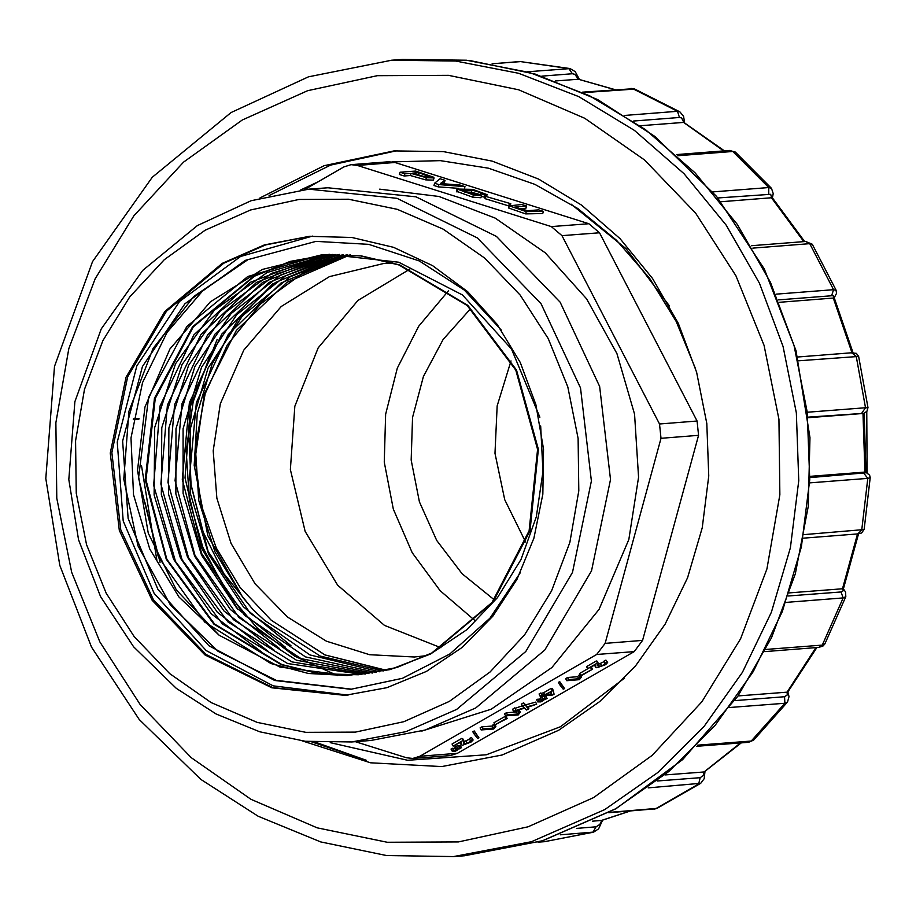 <?xml version="1.0" encoding="UTF-8"?>
<svg xmlns="http://www.w3.org/2000/svg" width="916" height="916" viewBox="0 0 916 916"><rect width="100%" height="100%" fill="white"/><g stroke="black" fill="none" stroke-linecap="round" stroke-linejoin="round"><path stroke-width="1.37" d="M640.41 125.721L683.783 122.366L681.596 117.958L679.409 117.477L633.597 121.026M720.881 201.726L771.65 197.787L770.745 194.318L717.812 197.925M555.565 80.974L578.477 79.2L574.79 74.322L572.397 73.772L541.757 76.154M615.14 89.642L578.477 79.2M724.373 150.808L683.783 122.366M804.672 241.561L772.383 197.799L771.65 197.787M834.201 297.872L833.48 298.089L833.526 295.925L831.659 295.765L778.657 299.875M779.642 302.269L833.48 298.089M863.639 413.368L808.359 417.078M808.427 417.719L863.216 413.46M810.339 477.557L866.055 472.805L864.876 472.095L810.385 476.331M865.059 472.084L865.689 472.164M788.424 595.995L840.968 591.908L843.293 590.683L842.617 588.793L789.455 592.915M842.617 588.793L843.361 588.862L858.544 533.868M734.747 700.637L784.554 696.778L787.222 695.004L787.188 692.107L738.078 695.931M787.188 692.107L787.92 691.878M657.287 781.05L700.168 777.73L703.328 775.554L704.209 771.913L664.97 774.97M704.209 771.913L741.262 742.842M576.485 828.362L596.076 826.839L599.82 824.457L601.778 820.404L592.423 821.148M601.778 820.404L630.036 811.072M259.904 198.005L324.115 165.693L393.972 150.968L443.39 151.598L492.075 161.067L538.619 179.124L581.694 205.23L620.04 238.652L652.558 278.418L678.321 323.371L696.584 372.228L706.808 423.581L708.709 475.954L702.228 527.834L687.55 577.71L665.108 624.174L635.544 665.863L599.705 701.587L558.623 730.327L502.071 755.047L441.775 766.612L370.499 762.845L302.051 740.826M269.086 195.577L330.539 165.155L397.097 150.739M315.093 742.097L366.32 760.234L311.509 741.823M141.556 465.832L156.922 560.145M669.459 305.898L626.223 248.786L571.149 204.119M776.218 294.105L833.514 289.651L836.125 290.349L836.548 293.372L834.167 297.906M812.263 244.274L809.687 243.679L752.826 248.11M807.82 412.2L865.563 407.746L867.956 407.815L866.902 411.41L863.548 413.402M851.101 352.843L856.334 353.381L858.635 356.393L798.592 360.812M804.202 534.635L864.063 529.54L861.578 532.986L857.697 533.959L803.561 538.161M865.597 472.129L869.616 475.175L870.166 477.705L867.773 478.392L810.099 482.869M765.879 649.398L822.305 645.047L824.755 643.982M845.766 596.659L843.212 597.919L786.203 602.339M697.5 745.2L751.257 741.044L753.547 740.139M787.531 701.965L753.605 740.128L748.59 742.269L751.257 741.044M816.832 647.578L787.92 691.912L789.042 696.595L787.485 702.022L784.943 703.202L729.731 707.484M609.472 812.355L657.035 808.393L700.729 783.249L648.162 787.875M538.013 842.17L544.802 841.621M593.683 832.106L560.294 834.774M527.318 71.769L570.107 68.631L575.237 71.666L579.336 79.349M570.153 68.631L520.551 61.612L492.281 63.765M624.987 115.416L677.508 111.34L679.867 111.855M634.811 89.035L583.343 92.608M712.774 191.868L768.719 187.528L771.455 188.364M735.25 152.102L732.72 151.472L677.863 155.754M355.557 741.685L406.441 757.738L412.807 758.471L419.917 756.261L596.648 654.516L605.11 643.353L661.054 438.272L659.543 423.971L561.943 235.687L551.352 226.618L357.377 165.43L351.011 164.697L343.889 166.907L304.513 189.578M588.061 668.6L579.565 673.489L580.641 675.561L581.809 675.47L592.698 669.195L591.381 667.146M559.813 681.733L558.417 682.317L559.481 684.389L563.191 689.141L564.577 688.557L559.813 681.733L560.878 683.794L559.481 684.389M541.413 697.065L540.463 697.603L541.539 699.675L544.768 699.71L547.058 698.393L545.993 696.32L542.329 696.744M522.166 705.881L512.479 709.202L513.555 711.263L524.628 708.171L526.54 710.014L528.83 708.698L528.051 707.198M528.83 708.698L527.066 707.461L536.662 704.186L535.597 702.125L525.658 704.896L523.563 702.824L521.273 704.141L524.215 707.679L513.555 711.263M504.865 716.507L493.976 722.77L495.041 724.842L507.098 718.476L506.033 716.415L504.865 716.507L505.93 718.568L495.041 724.842M474.213 731.014L472.816 731.598L473.881 733.67L477.591 738.422L478.976 737.838L474.213 731.014L475.278 733.086L473.881 733.67M456.305 746.059L454.874 746.895L455.939 748.956L459.168 748.99L461.458 747.674L460.393 745.601L456.305 746.059L457.37 748.132L455.939 748.956M419.917 756.261L457.45 753.341L634.17 651.597L596.648 654.516M455.424 747.96L451.05 749.093L452.115 751.154L455.355 751.189L457.645 749.872L457.153 748.933M463.794 740.701L462.729 738.639L461.733 738.456L452.08 744.01L453.145 746.082L461.343 742.017L461.126 744.605L462.351 745.246L471.064 742.075L473.137 739.968L471.477 737.506L469.439 738.571L470.664 741.319L467.171 743.426L463.725 743.918L463.794 740.701L462.019 738.433M469.702 739.086L463.404 742.017M473.137 739.968L471.477 737.506M461.126 744.605L460.164 742.75M494.732 724.235L493.403 724.338L492.075 726.01L481.976 726.8L480.076 727.899L481.14 729.96L493.724 728.987L495.865 726.296L495.098 724.831M517.861 710.255L516.532 711.927L506.434 712.717L504.533 713.816L505.598 715.877L518.181 714.904L520.322 712.213L519.246 710.152L517.861 710.255L518.925 712.327L517.609 713.999L516.532 711.927M541.024 698.679L536.65 699.801L537.715 701.874L540.955 701.908L543.245 700.591L542.753 699.641M540.577 697.133L544.115 695.713L552.669 695.049L554.1 694.225L553.275 690.435L552.211 688.363L550.974 688.466L543.612 692.702L539.02 693.962L540.085 696.023L542.867 695.805L540.577 697.133L539.57 695.026M580.332 674.955L579.004 675.058L577.675 676.729L567.577 677.519L565.676 678.607L566.741 680.68L579.324 679.706L581.465 677.016L580.698 675.55M598.308 663.253L597.243 661.192L596.236 661.008L586.595 666.573L587.66 668.634L595.858 664.569L595.64 667.157L596.866 667.798L605.579 664.627L607.64 662.52L605.98 660.07L603.953 661.123L605.178 663.871L601.686 665.978L598.24 666.482L598.308 663.253L596.534 660.986M604.217 661.638L597.919 664.581M607.64 662.52L605.98 660.07M595.64 667.157L594.679 665.302M485.572 196.368L510.75 203.741L485.572 196.368L484.965 198.623L509.285 206.054M434.596 183.234L438.764 184.551L464.985 186.601L459.992 185.032L440.31 183.532L445.016 180.303L440.024 178.734L434.596 183.234L433.978 185.49L438.146 186.807L458.458 188.387M442.588 183.795L444.397 182.559L445.016 180.303M551.352 226.618L588.873 223.699L394.899 162.51L357.377 165.43M425.768 179.914L433.405 180.143L434.024 177.887L433.337 177.12L415.681 171.052L400.04 172.265L399.433 174.521L404.219 176.021L410.345 175.551L425.768 179.914L426.387 177.658L434.024 177.887M480.614 193.734L485.194 195.177L487.14 194.639L472.782 189.417L457.073 189.028L456.454 191.272L472.679 197.123L480.946 197.787L481.564 195.532L462.317 190.78L472.015 190.024L482.182 193.036L480.614 193.734L480.236 195.119M481.324 196.402L485.308 197.364M464.698 192.016L471.397 192.28L480.385 194.604M526.551 206.02L521.776 204.52L509.342 205.825L508.735 208.081L525.647 213.897L542.787 213.588L543.394 211.344L538.619 209.833L527.765 210.68L514.517 207.176L526.551 206.02L525.933 208.276L518.078 208.882M133.278 419.608L138.866 419.185M351.011 164.697L388.533 161.777L394.899 162.51M194.982 458.16L200.993 504.224L216.245 548.054L239.969 587.259L271.262 620.247L325.077 654.997L386.289 670.317M392.941 263.029L383.827 263.499L329.371 276.678L281.212 306.471L243.736 350.175L220.309 403.841L213.153 450.741L216.817 498.178L231.084 543.417L255.117 583.824L287.532 617.04L326.428 641.143L369.549 654.722L414.387 657.001L426.696 655.604M189.051 438.169L191.066 485.503L202.848 531.543L223.882 573.668L253.125 609.873L265.01 620.739L320.302 656.119L383.209 671.027M346.935 254.671L290.223 276.724L242.465 315.78L208.092 368.152L190.139 429.18L190.345 493.289L208.619 554.249L243.267 606.69L290.956 645.688M343.202 254.499L285.529 275.831L236.763 314.68L201.543 367.305L183.085 428.745L183.063 493.358L201.509 555.039L236.614 607.915L285.288 647.188M339.584 254.396L280.891 274.949L231.153 313.49L194.913 366.537L175.952 428.665L175.838 493.953L194.593 556.264L230.363 609.495L279.62 648.597M335.943 254.373L276.288 274.124L225.531 312.402L188.547 365.404L168.899 428.047L168.578 494.239L187.574 557.249L224.008 611.006L274.147 650.12M332.29 254.408L271.663 273.334L219.817 311.383L181.998 364.614L161.834 427.703L161.308 494.434L180.486 558.073L217.355 612.197L268.399 651.516M328.661 254.511L267.174 272.556L214.355 310.169L175.483 363.721L154.724 427.52L154.071 494.949L173.559 559.264L211.115 613.754L262.8 652.913M539.89 417.238L511.46 348.939L462.443 294.963L398.746 262.216L328.707 254.385L290.177 261.438L253.721 276.288L192.589 326.806L154.506 398.254L145.175 479.812L166.231 559.218L213.863 624.105L281.189 664.673L318.974 673.729L357.721 674.794L395.735 667.798L431.757 652.982L492.018 602.533L529.127 530.833L537.6 449.367L515.8 370.19L467.114 305.463L398.929 264.999L360.664 255.953L321.482 254.934L262.411 269.407L210.371 301.788L169.952 349.019L144.9 407.07L137.48 470.423L148.278 533.238L176.284 589.881L219.096 635.189L178.964 596.98L149.777 549.039L133.484 494.629L131.022 437.963L142.553 382.579L167.055 332.428L203.009 290.509L247.927 259.709L194.02 296.292L153.098 348.446L128.927 411.341L123.729 479.205L137.995 545.776L170.399 604.938L217.951 651.219L276.288 680.382L351.607 689.221M321.482 254.934L247.824 276.495L186.875 326.417L148.564 397.178L138.591 478.038L158.308 556.939L204.692 622.067L270.896 663.528L308.452 673.535L347.141 675.584L390.056 669.63L430.566 654.081L466.988 629.624L497.514 597.598L520.929 559.527L536.261 516.887L542.948 471.637L540.646 425.94M322.272 254.866L361.373 255.907L399.674 264.919L467.87 305.36L516.555 370.064L538.402 449.287L530.066 530.868L492.923 602.316L432.741 652.593L396.72 667.546L358.511 674.737L319.661 673.672L281.876 664.581L214.573 623.979L166.838 559.161L145.976 479.973L155.216 398.414L193.276 326.852L254.499 276.22L290.979 261.369L329.497 254.316M361.614 674.451L287.59 663.482L222.428 624.002L175.494 561.554L153.693 485.228L160.128 405.914L193.883 334.924L250.194 282.323L321.138 255.598M365.289 674.062L292.067 661.902L227.981 621.918L182.078 559.699L160.85 483.957L167.399 405.147L200.89 334.649L256.583 282.3L326.703 255.346M368.919 673.592L296.463 660.241L233.42 619.674L188.524 557.523L167.983 482.377L174.635 404.551L207.646 334.706L262.709 282.391L332.107 255.095M372.514 673.054L300.986 658.581L239.019 617.556L195.005 555.394L175.093 480.637L181.998 403.487L214.768 334.329L269.006 282.46L337.5 254.866M376.087 672.447L305.452 656.852L244.572 615.346L201.589 553.459L182.25 479.377L189.406 402.731L221.786 334.122L275.35 282.471L342.996 254.671M379.671 671.772L309.952 654.883L250.194 613.17L208.184 551.501L189.429 478.141L196.379 402.593L228.176 334.626L281.017 283.044L347.714 254.717M347.141 675.584L279.93 667.077L219.096 635.189M217.138 339.664L190.574 406.063L184.975 477.969L201.497 548.031L237.816 609.22M337.603 675.539L294.7 656.211L256.732 627.552L225.714 590.683L202.894 547.425L189.383 500.056L186.143 450.809L193.15 401.895L209.913 355.809M501.51 330.344L464.446 290.2L419.253 260.911L368.747 244.309L316.043 241.412L245.225 260.362L184.952 303.791L142.404 366.515L122.675 441.043L128.103 518.479L158.067 589.56L208.963 645.814L274.731 680.508L350.817 689.279L402.445 678.287L449.79 654.081L489.911 618.174L520.334 572.786M253.125 609.873L242.797 597.347L207.806 535.677L194.249 465.317L197.284 413.299L212.123 363.881L237.954 319.73L272.934 283.594M271.262 620.247L324.928 654.963L385.945 670.398M350.026 254.877L286.971 282.3L236.339 330.47L204.302 394.006L194.249 465.317M242.797 597.347L215.031 552.005L198.783 500.605L195.394 446.802L205.23 393.743L227.271 345.011L260.384 304.146L302.475 273.392L350.427 254.911M421.761 731.094L491.194 709.19L551.901 667.524L599.041 609.403L628.823 539.478L638.589 477.213L634.548 414.112L616.892 353.576L586.595 298.845L545.272 252.873L495.167 218.145L438.959 196.516L379.671 189.154M659.543 423.971L697.076 421.051L698.587 435.363L661.054 438.272M588.873 223.699L599.476 232.779L561.943 235.687M697.076 421.051L599.476 232.779M457.45 753.341L450.34 755.551L412.807 758.471M605.11 643.353L642.631 640.444L698.587 435.363M642.631 640.444L634.17 651.597M409.841 269.167L357.87 300.494L318.161 347.817L294.849 406.212L290.338 469.61L305.12 531.417L337.638 585.198L384.525 625.365L440.905 647.738M695.599 368.873L676.18 321.505L649.593 278.235L616.502 240.198L577.801 208.527L534.83 184.345L488.48 168.155L440.367 160.609L391.922 161.869M330.161 742.704L407.586 760.326L486.259 754.83L560.477 726.709L624.597 678.115M160.037 562.264L144.82 502.105M318.253 181.666L300.688 189.967M133.438 418.761L139.026 418.326M418.726 172.7L428.997 176.502L423.73 176.399L412.692 173.17L418.726 172.7L418.131 174.876M400.04 172.265L404.826 173.777L404.219 176.021M404.826 173.777L410.952 173.296L410.345 175.551M410.952 173.296L426.387 177.658M464.985 186.601L464.538 188.227M438.764 184.551L438.146 186.807M457.073 189.028L473.286 194.868L481.564 195.532M485.194 195.177L484.575 197.421M509.285 203.856L508.678 206.1M510.75 203.741L510.292 205.424M509.342 205.825L526.265 211.653L543.394 211.344M457.645 749.872L455.985 750.09L454.92 748.029M455.985 750.09L453.557 750.33L452.481 748.269M453.557 750.33L452.115 751.154M461.458 747.674L459.809 747.891L458.744 745.83M459.809 747.891L457.37 748.132M463.095 740.506L461.733 738.456M462.798 740.529L453.145 746.082M472.541 739.578L470.515 740.643M478.976 737.838L475.278 733.086M495.865 726.296L494.468 726.411L493.403 724.338M494.468 726.411L493.151 728.083L492.075 726.01M493.151 728.083L483.053 728.861L481.976 726.8M483.053 728.861L481.14 729.96M507.098 718.476L505.93 718.568M517.609 713.999L507.51 714.778L506.434 712.717M507.51 714.778L505.598 715.877M520.322 712.213L518.925 712.327M515.845 709.946L514.769 707.885M536.662 704.186L526.723 706.957L525.658 704.896M526.723 706.957L523.563 702.824M524.639 704.885L522.338 706.202M543.245 700.591L541.585 700.809L540.52 698.748M541.585 700.809L539.158 701.049L538.081 698.977M539.158 701.049L537.715 701.874M547.058 698.393L545.409 698.61L544.333 696.538M545.409 698.61L542.97 698.851L541.986 696.939M542.97 698.851L541.539 699.675M551.707 694.225L545.925 694.672L551.272 691.591L551.707 694.225L550.241 692.187M553.275 690.435L544.688 694.763L543.612 692.702M552.039 690.527L550.974 688.466M544.688 694.763L541.906 694.981L540.829 692.92M541.906 694.981L540.085 696.023M564.577 688.557L560.878 683.794M581.465 677.016L580.068 677.119L579.004 675.058M580.068 677.119L578.752 678.802L577.675 676.729M578.752 678.802L568.653 679.58L567.577 677.519M568.653 679.58L566.741 680.68M592.698 669.195L580.641 675.561M591.53 669.287L590.648 667.569M597.598 663.058L596.236 661.008M597.312 663.081L587.66 668.634M607.056 662.131L605.018 663.195M470.561 308.646L443.104 339.515L423.387 376.476L412.543 417.41L411.192 460.004L419.402 501.808L436.714 540.44L462.145 573.714L494.228 599.717M511.014 360.961L497.148 405.937L494.995 453.305L504.682 499.712L525.544 541.894M475.358 620.911L440.092 590.683L412.234 552.726L393.285 509.101L384.251 462.111L385.613 414.272L397.304 368.152L418.692 326.199L448.645 290.658M866.788 411.547L867.086 472.759M475.759 707.908L544.825 650.039L591.518 570.886L610.514 479.526L599.625 386.392L560.111 302.154L496.472 236.442L416.001 196.791L327.917 187.723L308.841 189.2L396.926 198.268L477.396 237.931L541.024 303.631L580.549 387.869L591.438 481.003L572.443 572.374L525.738 651.516L456.683 709.396L405.903 731.598L351.767 741.971L370.843 740.494L424.978 730.109L475.759 707.908M222.222 263.35L264.392 244.916L309.356 236.294L351.904 237.427L393.514 247.331L432.57 265.64L467.572 291.643L497.182 324.333L520.265 362.461L535.917 404.574L543.554 449.035L542.867 494.136L533.902 538.15L516.99 579.393L492.785 616.262L462.214 647.349L426.444 671.474L386.873 687.687L345 695.37L271.846 687.847L205.012 654.906L152.171 600.335L119.343 530.375L110.298 453.031L126.076 377.152L164.857 311.417L222.222 263.35M310.135 236.236L265.583 244.904L223.779 263.224L166.494 311.222L127.713 376.842L111.878 452.596L120.797 529.86L153.441 599.797L206.1 654.436L272.739 687.527L345.779 695.313M723.64 150.865L683.599 122.366M803.733 241.641L771.467 197.799M614.716 89.676L578.294 79.211M851.96 352.752L833.297 298.101M864.876 472.095L863.032 413.471M842.434 588.805L857.502 533.971M787.016 692.13L815.95 647.646M704.026 771.936L740.62 742.887M601.594 820.427L629.75 811.095M453.489 856.609L386.552 855.51L320.749 841.918L258.175 816.282L200.787 779.413L139.232 719.552L91.474 647.005L59.826 565.332L45.8 478.461L54.548 366.4L92.55 261.632L152.285 177.235L231.095 112.588L308.486 76.795L391.647 60.238L455.573 61.051L518.548 73.303L578.763 96.661L634.479 130.438L684.08 173.662L726.148 225.096L759.478 283.25L783.088 346.454L796.313 412.887L798.775 480.625L790.393 547.734L771.409 612.266L742.372 672.355L704.129 726.285L657.768 772.509L604.629 809.664L531.475 841.655L453.489 856.609L464.435 855.762L542.421 840.808L615.575 808.817L668.714 771.65L715.075 725.438L753.318 671.508L782.356 611.407L801.34 546.886L809.721 479.778L807.259 412.04L794.035 345.607L770.425 282.403L737.094 224.248L695.026 172.815L645.425 129.58L589.709 95.802L529.494 72.456L466.519 60.193L402.593 59.391L469.439 60.49L535.15 74.059L597.656 99.672L654.997 136.518L716.552 196.379L764.31 268.938L795.97 350.656L810.007 437.562L808.221 506.434L795.283 573.863L771.547 637.822L737.735 696.423L682.695 759.616L615.987 808.702L542.638 840.762L464.435 855.762M593.511 797.641L652.192 755.402L701.851 701.77L740.609 638.795L766.967 568.905L779.905 494.789L778.921 419.288L764.081 345.298L735.926 275.682L695.542 213.084L644.498 159.945L584.74 118.278L518.571 89.711L448.531 75.318L377.312 75.662L307.65 90.73L242.236 119.939L183.555 162.178L133.885 215.81L95.138 278.785L68.78 348.664L55.842 422.791L56.815 498.293L71.666 572.282L99.821 641.898L140.205 704.484L191.249 757.635L251.007 799.29L317.176 827.869L387.216 842.262L458.435 841.918L528.085 826.85L593.511 797.641M833.514 289.651L809.698 243.702M862.002 412.91L865.551 407.723L856.231 356.335L851.605 352.775L797.63 356.965M857.754 533.948L861.693 530.169L867.773 478.392L863.903 473.4M822.316 645.024L843.212 597.919M751.28 741.021L784.943 703.202L784.554 696.778M608.819 812.71L655.524 808.782L698.656 783.947L700.168 777.73M544.436 841.667L592.824 832.255L596.076 826.839M572.397 73.772L568.813 68.54L520.551 61.612M677.508 111.34L632.887 88.76M768.719 187.528L732.743 151.495L729.548 150.396L735.216 152.067M677.531 111.351L679.409 117.477M582.439 92.184L632.864 88.749M768.742 187.551L768.742 193.963M833.526 289.685L831.659 295.765M805.645 241.492L809.687 243.679M822.305 645.047L818.835 647.417M840.968 591.908L843.224 597.885M312.482 236.076L240.53 256.434L179.559 301.49L136.782 365.919L117.248 442.096L123.259 521.021L154.117 593.362L206.169 650.578L273.254 685.901L348.126 695.107M428.493 176.032L428.287 176.777M473.286 194.868L472.679 197.123M472.015 190.024L471.397 192.28M457.599 189.795L456.992 192.039M526.265 211.653L525.647 213.897M470.664 741.319L469.587 739.246M467.171 743.426L466.095 741.353M465.053 744.032L463.988 741.971M463.725 743.918L463.324 743.151M605.178 663.871L604.102 661.81M601.686 665.978L600.61 663.905M599.568 666.596L598.503 664.524M598.24 666.482L597.839 665.703M449.264 701.37L490.049 672.012L524.582 634.731L551.524 590.957L569.832 542.375L578.832 490.861L578.156 438.375L567.828 386.941L548.26 338.542L520.196 295.044L484.713 258.094L443.172 229.137L397.178 209.272L348.492 199.276L298.982 199.516L250.56 209.982L205.081 230.294L164.296 259.652L129.774 296.933L102.832 340.706L84.512 389.289L75.524 440.814L76.2 493.289L86.528 544.722L106.096 593.121L134.16 636.62L169.643 673.569L211.184 702.526L257.178 722.392L305.864 732.388L355.374 732.159L403.796 721.682L449.264 701.37M834.236 297.837L853.025 352.706M864.097 413.219L865.941 472.255M391.647 60.238L402.593 59.391M836.182 290.349L812.297 244.274M868.002 407.815L858.67 356.393M864.109 529.54L870.2 477.705M764.745 651.62L818.79 647.417L822.992 646.032L824.812 643.982L845.777 596.705L845.56 592.102L843.35 588.839M537.99 842.17L544.619 841.655L593.705 832.094L598.606 828.854L602.591 820.186M684.596 122.561L683.554 116.343L679.924 111.855L634.822 89.035M772.383 197.787L773.207 193.654L771.512 188.364L735.296 152.102M492.087 63.731L519.269 61.624M630.895 88.417L634.731 89.012M676.5 154.518L729.548 150.396M751.383 245.706L805.588 241.492L812.24 244.24M696.4 746.322L748.59 742.269M700.694 783.26L704.152 778.669L705.011 771.581M657.047 808.393L653.99 809.206M487.14 194.639L486.682 196.287M461.172 744.708L460.141 742.716M595.686 667.272L594.644 665.268M351.767 741.971L305.314 741.216L259.652 731.781L216.222 713.988L176.387 688.397L133.667 646.845L100.52 596.499L78.547 539.799L68.803 479.492L74.883 401.712L101.252 328.981L142.724 270.403L197.421 225.531L251.121 200.696L308.841 189.2"/></g></svg>
